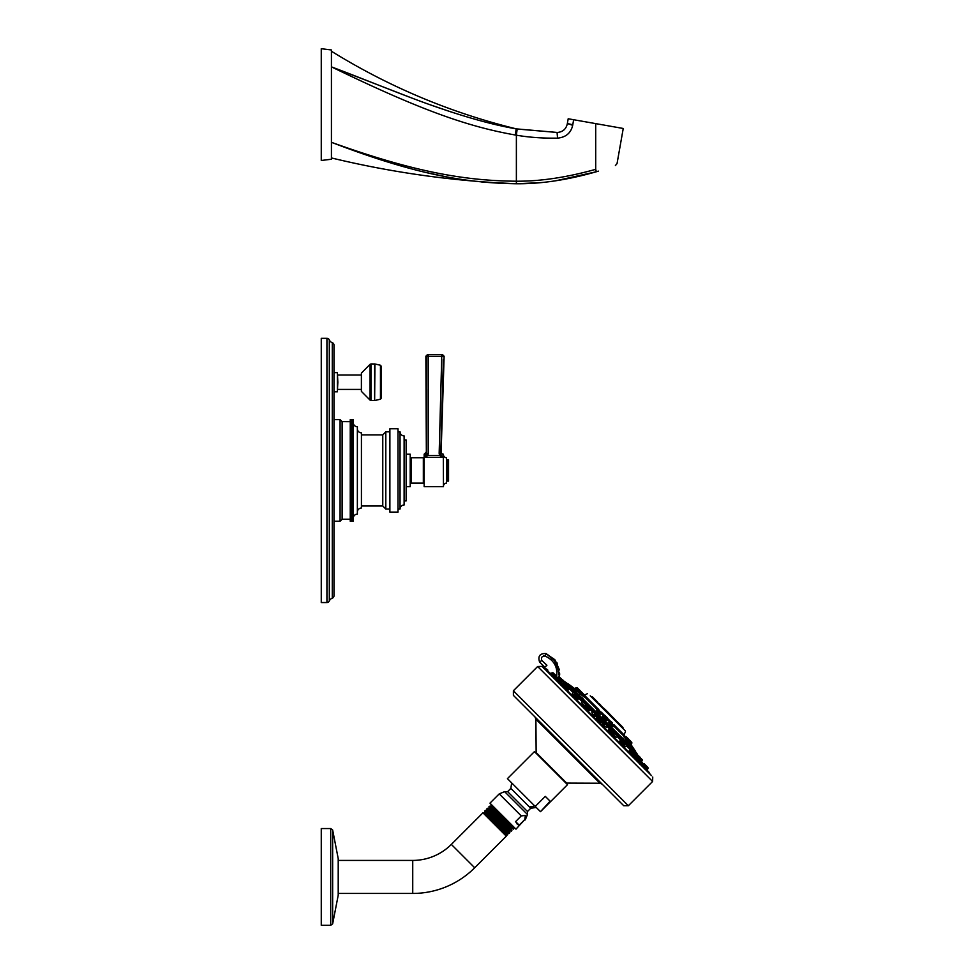<?xml version="1.0" encoding="UTF-8"?>
<svg xmlns="http://www.w3.org/2000/svg" width="974" height="974" viewBox="0 0 974 974"><rect width="100%" height="100%" fill="white"/><g stroke="black" fill="none" stroke-linecap="round" stroke-linejoin="round"><path stroke-width="1.46" d="M353.294 504.228L350.25 504.666L353.294 504.228L353.294 503.363L350.25 503.363L353.294 502.888L353.294 502.024L350.25 502.024L353.294 501.5L353.294 500.648L350.25 500.648L353.294 500.076L353.294 499.224L350.25 499.224L353.294 498.615L353.294 497.775L350.25 497.775L350.25 497.13L353.294 497.13L353.294 496.29L350.25 496.29L350.25 495.596L353.294 495.596L353.294 494.768L350.25 494.768L350.25 494.049L353.294 494.049L353.294 493.221L350.25 493.221L350.25 492.454L353.294 492.454L353.294 491.651L350.25 491.651L350.25 490.847L353.294 490.847L353.294 490.044L350.25 490.044L350.25 489.216L353.294 489.216L353.294 488.424L350.25 488.424L350.25 487.548L353.294 487.548L353.294 486.781L350.25 486.781L350.25 485.868L353.294 485.868L353.294 485.113L350.25 485.113L350.25 484.175L353.294 484.175L353.294 483.433L350.25 483.433L350.25 482.459L353.294 482.459L353.294 481.728L350.25 481.728L350.25 480.73L353.294 480.73L353.294 480.012L350.25 480.012L350.25 478.989L353.294 478.989L353.294 478.283L350.25 478.283L350.25 477.236L353.294 477.236L353.294 476.554L350.25 476.554L350.25 475.47L353.294 475.47L353.294 474.813L350.25 474.813L350.25 473.705L353.294 473.705L353.294 473.06L350.25 473.06L350.25 471.927L353.294 471.927L350.25 471.306L350.25 470.162L353.294 470.162L350.25 469.565L350.25 468.384L353.294 468.384L350.25 467.812L350.25 466.619L353.294 466.619L350.25 466.059L350.25 464.854L353.294 464.854L350.25 464.318L350.25 463.088L353.294 463.088L350.25 462.577L350.25 461.335L353.294 461.335L350.25 460.86L350.25 459.606L353.294 459.606L350.25 459.144L350.25 457.877L353.294 457.877L350.25 457.439L350.25 456.161L353.294 456.161L350.25 455.759L350.25 454.468L353.294 454.468L350.25 454.091L350.25 452.8L353.294 452.8L350.25 452.447L350.25 451.145L353.294 451.145L350.25 450.816L350.25 449.513L353.294 449.513L350.25 449.221L350.25 447.918L353.294 447.918L350.25 447.65L350.25 446.336L353.294 446.336L350.25 446.104L350.25 444.789L353.294 444.789L350.25 444.582L350.25 443.28L353.294 443.28L350.25 443.097L350.25 441.794L353.294 441.794L350.25 441.648L350.25 440.345L353.294 440.345L350.25 440.224L350.25 438.933L353.294 438.933L350.25 438.848L350.25 437.557L353.294 437.557L350.25 437.496L350.25 436.206L353.294 436.23L350.25 436.206L350.25 419.733L353.294 419.624L350.25 419.624L353.294 419.624M353.294 419.733L353.294 437.496M353.294 437.557L353.294 438.848M353.294 438.933L353.294 440.224M353.294 440.345L353.294 441.648M353.294 441.794L353.294 443.097M353.294 443.28L353.294 444.582M353.294 444.789L353.294 446.104M353.294 446.336L353.294 447.65M353.294 447.918L353.294 449.221M353.294 449.513L353.294 450.816M353.294 451.145L353.294 452.447M353.294 452.8L353.294 454.091M353.294 454.468L353.294 455.759M353.294 456.161L353.294 457.439M353.294 457.877L353.294 459.144M353.294 459.606L353.294 460.86M353.294 461.335L353.294 462.577M353.294 463.088L353.294 464.318M353.294 464.854L353.294 466.059M353.294 466.619L353.294 467.812M353.294 468.384L353.294 469.565M353.294 470.162L353.294 471.306M353.294 471.927L353.294 473.06M353.294 473.705L353.294 474.813M353.294 475.47L353.294 476.554M353.294 477.236L353.294 478.283M353.294 478.989L353.294 480.012M353.294 480.73L353.294 481.728M353.294 482.459L353.294 483.433M353.294 484.175L353.294 485.113M353.294 485.868L353.294 486.781M353.294 487.548L353.294 488.424M353.294 489.216L353.294 490.044M353.294 490.847L353.294 491.651M353.294 492.454L353.294 493.221M353.294 494.049L353.294 494.768M353.294 495.596L353.294 496.29M353.294 497.13L353.294 497.775M353.294 498.615L353.294 499.224M350.25 521.139L350.25 504.642L353.294 504.642L353.294 521.248L350.25 521.248L353.294 521.139M350.25 419.648L353.294 419.648L350.25 419.66M350.25 419.77L353.294 419.77M350.25 419.879L353.294 419.879M350.25 419.928L353.294 419.928M350.25 420.086L353.294 420.086M350.25 420.159L353.294 420.159M350.25 420.354L353.294 420.354M350.25 420.439L353.294 420.439M350.25 420.683L353.294 420.683M350.25 420.792L353.294 420.792M350.25 421.072L353.294 421.072M350.25 421.206L353.294 421.206M350.25 421.511L353.294 421.511M353.294 519.203L342.118 519.215L342.118 421.657L353.294 421.669M350.25 422.022L353.294 422.022M350.25 422.192L353.294 422.192M350.25 422.594L353.294 422.594M350.25 422.789L353.294 422.789M350.25 423.215L353.294 423.215M350.25 423.434L353.294 423.434M350.25 423.909L353.294 423.909M350.25 424.128L353.294 424.128M350.25 424.64L353.294 424.64M350.25 424.883L353.294 424.883M350.25 425.443L353.294 425.443M350.25 425.699L353.294 425.699M350.25 426.295L353.294 426.295M350.25 426.575L353.294 426.575M350.25 427.196L353.294 427.196M350.25 427.489L353.294 427.489M350.25 428.158L353.294 428.158M350.25 428.463L353.294 428.463M350.25 429.169L353.294 429.169M350.25 429.497L353.294 429.497M350.25 430.228L353.294 430.228M350.25 430.569L353.294 430.569M350.25 431.336L353.294 431.336M350.25 431.689L353.294 431.689M350.25 432.493L353.294 432.493M350.25 432.858L353.294 432.858M350.25 433.698L353.294 433.698M350.25 434.075L353.294 434.075M350.25 434.94L353.294 434.94M350.25 435.341L353.294 435.341M350.25 436.644L353.294 436.644M350.25 437.983L353.294 437.983M350.25 439.371L353.294 439.371M350.25 440.796L353.294 440.796M350.25 442.257L353.294 442.257M350.25 443.742L353.294 443.742M350.25 445.264L353.294 445.264M350.25 446.822L353.294 446.822M350.25 448.405L353.294 448.405M350.25 450.025L353.294 450.025M350.25 451.656L353.294 451.656M350.25 453.312L353.294 453.312M350.25 454.992L353.294 454.992M350.25 456.696L353.294 456.696M350.25 458.413L353.294 458.413M350.25 460.142L353.294 460.142M350.25 461.883L353.294 461.883M350.25 463.636L353.294 463.636M350.25 465.402L353.294 465.402M350.25 467.167L353.294 467.167M350.25 468.944L353.294 468.944M350.25 470.71L353.294 470.71M350.25 471.927L350.25 471.306M350.25 472.487L353.294 472.487M350.25 473.705L350.25 473.06M350.25 474.253L353.294 474.253M350.25 475.47L350.25 474.813M350.25 476.018L353.294 476.018M350.25 477.236L350.25 476.554M350.25 477.784L353.294 477.784M350.25 478.989L350.25 478.283M350.25 479.537L353.294 479.537M350.25 480.73L350.25 480.012M350.25 481.266L353.294 481.266M350.25 482.459L350.25 481.728M350.25 482.994L353.294 482.994M350.25 484.175L350.25 483.433M350.25 484.711L353.294 484.711M350.25 485.868L350.25 485.113M350.25 486.403L353.294 486.403M350.25 487.548L350.25 486.781M350.25 488.071L353.294 488.071M350.25 489.216L350.25 488.424M350.25 489.727L353.294 489.727M350.25 490.847L350.25 490.044M350.25 491.359L353.294 491.359M350.25 492.454L350.25 491.651M350.25 492.954L353.294 492.954M350.25 494.049L350.25 493.221M350.25 494.536L353.294 494.536M350.25 495.596L350.25 494.768M350.25 496.083L353.294 496.083M350.25 497.13L350.25 496.29M350.25 497.592L353.294 497.592M350.25 498.615L350.25 497.775M350.25 499.078L353.294 499.078M350.25 500.076L350.25 499.224M350.25 500.526L353.294 500.526M350.25 501.5L350.25 500.648M350.25 501.939L353.294 501.939M350.25 502.888L350.25 502.024M350.25 503.302L353.294 503.302M350.25 504.228L350.25 503.363M350.25 505.53L353.294 505.53M350.25 505.932L353.294 505.932M350.25 506.797L353.294 506.797M350.25 507.174L353.294 507.174M350.25 508.014L353.294 508.014M350.25 508.379L353.294 508.379M350.25 509.183L353.294 509.183M350.25 509.536L353.294 509.536M350.25 510.303L353.294 510.303M350.25 510.644L353.294 510.644M350.25 511.374L353.294 511.374M350.25 511.703L353.294 511.703M350.25 512.409L353.294 512.409M350.25 512.714L353.294 512.714M350.25 513.383L353.294 513.383M350.25 513.675L353.294 513.675M350.25 514.296L353.294 514.296M350.25 514.576L353.294 514.576M350.25 515.173L353.294 515.173M350.25 515.429L353.294 515.429M350.25 515.976L353.294 515.976M350.25 516.22L353.294 516.22M350.25 516.744L353.294 516.744M350.25 516.963L353.294 516.963M350.25 517.438L353.294 517.438M350.25 517.644L353.294 517.644M350.25 518.083L353.294 518.083M350.25 518.278L353.294 518.278M350.25 518.679L353.294 518.679M350.25 518.85L353.294 518.85M350.25 519.349L353.294 519.349M350.25 519.666L353.294 519.666M350.25 519.799L353.294 519.799M350.25 520.079L353.294 520.079M350.25 520.189L353.294 520.189M350.25 520.42L353.294 520.42M350.25 520.518L353.294 520.518M350.25 520.713L353.294 520.713M350.25 520.786L353.294 520.786M350.25 520.944L353.294 520.944L350.25 520.993M350.25 521.102L353.294 521.102M342.118 421.657L340.084 419.624L340.084 521.248L333.985 521.248M342.118 519.215L340.084 521.248M340.084 419.624L333.985 419.624M326.935 338.331A2.557 2.557 0 0 1 329.297 339.889A5.101 5.101 0 0 0 332.28 342.702A2.557 2.557 0 0 1 333.985 345.125L333.985 595.747A2.557 2.557 0 0 1 332.28 598.17A5.101 5.101 0 0 0 329.297 600.982A2.557 2.557 0 0 1 326.935 602.541L321.262 602.541L321.262 338.331L326.935 338.331L326.935 602.541M337.856 382.222L337.369 391.816L337.369 372.628L337.856 382.222M361.391 389.417L337.856 389.417M361.391 375.027L337.856 375.027M361.391 373.079L361.391 391.378L370.083 400.144L370.083 364.313L361.391 373.079M381.431 397.976L381.431 366.48L380.457 365.25L380.457 399.206L381.431 397.976M353.294 422.667A4.066 4.066 0 0 0 357.361 426.734L357.361 514.138A4.066 4.066 0 0 0 353.294 518.192M357.361 428.767A4.066 4.066 0 0 0 361.427 432.833L361.427 508.038A4.066 4.066 0 0 0 357.361 512.105M389.88 509.049L385.814 509.049L382.77 506.005L361.427 506.005M382.77 506.005L382.77 434.867L361.427 434.867M385.814 509.049L385.814 431.823L382.77 434.867M389.88 431.823L385.814 431.823M389.88 512.105L389.88 428.767L398.013 428.767L398.013 512.105L389.88 512.105M400.046 509.049L400.046 431.823A4.066 4.066 0 0 0 404.113 435.889L404.113 504.982A4.066 4.066 0 0 0 400.046 509.049L398.013 509.049M400.046 431.823L398.013 431.823M404.113 439.944L406.146 439.944L406.146 500.928L404.113 500.928M406.146 486.696L410.212 486.696L410.212 454.176L406.146 454.176M411.43 457.731L411.43 483.141L423.337 483.141L423.337 457.731L411.43 457.731M424.153 456.916A0.816 0.816 0 0 1 423.337 457.731M424.153 483.956A0.816 0.816 0 0 0 423.337 483.141M427.501 354.585L425.869 356.216L426.344 451.936L424.153 454.176A2.24 2.24 179 0 0 426.344 451.936L424.153 454.176L424.153 486.696L443.462 486.696L443.328 454.334M426.344 451.936L426.381 452.106A2.24 2.216 168.3 0 1 424.153 454.322L424.786 457.293L426.661 453.482L428.28 453.531L428.207 356.265L443.401 356.265L442.026 354.597M426.442 454.7L427.866 455.406L424.786 457.293L442.598 457.293L439.566 455.406L440.991 454.712L442.598 457.293L443.365 454.176A2.24 2.24 51.4 0 1 441.137 451.875L444.12 356.253L442.488 354.585M426.381 452.106L426.588 356.216L428.207 356.265L428.207 354.585L441.794 354.585L439.164 453.434L440.784 453.434L442.866 376.609M439.164 453.434L439.566 455.406L427.866 455.406L428.28 453.531M441.794 354.585L428.207 354.585L426.588 356.216M443.316 359.71L441.137 451.875M426.661 453.482L426.6 389.527M440.991 454.712L440.784 453.434M443.462 454.688A3.044 3.044 0 0 0 446.506 457.731L446.506 483.141A3.044 3.044 0 0 0 443.462 486.184M447.322 481.107L447.322 459.765L448.539 459.765L448.539 481.107L447.322 481.107A0.816 0.816 180 0 0 446.506 481.923M447.322 459.765A0.816 0.816 0 0 1 446.506 458.949M515.575 135.045L516.378 135.191L517.17 129.018L516.171 128.848L515.356 135.009L516.171 128.848C493.294 124.964 465.146 117.124 431.726 105.338C405.342 96.122 362.218 78.383 331.428 66.865C419.173 109.417 466.765 126.498 515.356 135.009L516.378 128.885L557.286 132.452C562.643 132.062 565.967 129.25 567.258 124.039L568.195 118.767L603.003 124.903M557.274 138.138L557.323 138.138C542.591 138.345 528.943 137.358 516.378 135.191L516.378 181.213C466.376 180.799 415.521 172.568 331.428 142.314C415.168 174.456 465.511 183.015 516.281 183.757L481.558 181.955M331.428 159.225L331.428 49.966L321.262 48.7L321.262 160.491L331.428 159.225M444.862 176.513L426.003 172.471M386.374 161.599L375.428 158.092M540.436 182.637L516.281 183.757L516.488 181.213C540.57 181.334 566.978 177.365 595.711 169.33C623.823 161.781 623.823 161.781 595.711 169.33L595.711 123.625C632.065 130.029 632.065 130.029 595.711 123.625M557.554 138.138L557.067 132.452L557.554 138.138C565.87 137.31 570.922 133.024 572.7 125.293L573.625 119.729M603.783 125.037L623.238 128.471L617.041 163.608L615.385 165.556M572.773 124.769L567.355 123.515L568.195 118.767M572.7 125.293L567.355 123.515M557.298 132.452L557.286 132.452C562.643 132.05 565.967 129.238 567.258 124.039C565.967 129.238 562.643 132.05 557.298 132.452M331.464 66.877L411.259 97.814M431.543 105.265L451.12 111.961M331.428 157.946C392.315 172.654 453.969 181.249 516.378 183.757C540.874 183.976 567.513 179.983 596.307 171.765L555.777 180.774M612.719 733.118L613.523 732.314L617.601 736.381L616.481 737.501L613.34 734.554M629.752 750.37L630.044 748.836L633.733 753.304M614.229 734.128L613.596 733.544M596.039 716.657L595.077 715.001M594.627 714.526C596.794 717.217 596.344 717.314 593.276 714.806L591.863 712.688L592.886 711.665L596.952 715.732L596.039 716.645M573.065 694.596L572.432 693.634L573.637 692.429L577.716 696.495L576.998 697.214M624.383 745.901L625.478 746.693L626.696 745.475L622.617 741.409L621.899 742.127M583.341 707.014L584.595 705.76L581.612 702.644L582.732 701.524L586.811 705.59L585.995 706.406M565.821 685.392L570.289 689.068L568.743 689.373M640.88 763.348L641.623 764.724M637.556 760.073L636.692 758.977M636.594 759.769L636.777 757.955L646.091 767.256M632.102 755.288L631.542 754.363M630.312 752.683L629.581 751.879M628.754 751.855L629.411 750.577L634.159 755.325L632.662 756.835M622.958 746.145L622.532 745.366M620.426 742.712L618.916 741.896M618.916 742.005L619.793 740.971L624.553 745.719L623.165 747.107M608.604 729.782L613.596 733.495L609.639 729.538L607.606 730.792L608.604 729.782L613.364 734.53L612.11 735.784M600.301 723.487L599.107 721.442M588.381 711.483L589.343 710.509L584.595 705.76L589.343 710.509M588.418 711.397L587.176 709.462M572.018 695.96L573.394 694.572L578.154 699.32L577.022 700.196M567.805 690.444L567.136 690.31M551.868 673.034L561.17 682.336L559.356 682.531M555.448 678.087L554.206 677.38M646.748 769.923L647.747 768.924A0.804 0.804 -45 0 0 647.978 768.352L647.978 767.889A0.804 0.804 0 0 0 647.747 767.317L644.082 763.653M602.468 723.073L603.381 722.16L607.459 726.239L606.437 727.261L604.306 725.837C601.81 722.781 601.908 722.331 604.598 724.498M636.74 757.991L634.707 754.667L635.304 754.083L641.671 761.291M558.26 677.052L565.042 683.821L564.445 684.405L561.134 682.384M556.982 672.304L556.933 671.622M551.211 659.812L547.668 657.255M547.899 671.403L547.619 669.722L544.356 667.811L543.809 668.408M544.929 669.065A291.165 291.153 -135.1 0 1 547.218 670.404L547.619 669.722M651.509 775.633L542.116 666.386L651.509 775.633M520.773 702.753L623.75 805.741L513.383 695.363L513.383 690.761L620.657 798.035L628.352 805.741L623.75 805.741M535.237 806.448L507.43 778.64L534.446 751.611L567.501 784.667L540.485 811.683L550.115 801.2L545.294 796.379L535.237 806.448L540.059 811.257M525.339 815.433L524.852 819.499L519.191 825.173L515.611 821.593L521.273 815.92L525.339 815.433M521.273 815.92L499.224 793.883L489.971 803.136L514.235 827.413L515.976 829.154L524.852 819.499M515.611 821.593L517.328 824.321L519.191 825.173M496.46 809.625L490.969 804.792L491.322 806.107L511.216 824.394M489.52 806.253L488.887 806.874L513.286 829.191L513.882 828.594L489.52 806.253L491.322 806.082M513.809 826.975L490.835 806.594M512.032 828.85L511.52 829.361L508.172 826.524L488.729 808.59L489.216 808.079L513.286 829.191M484.991 812.109L484.723 811.05L509.122 833.354L509.84 832.636L485.478 810.295L484.723 811.05M487.499 808.274L486.805 808.956L511.204 831.272L511.861 830.615L487.499 808.274L488.729 808.59M486.598 810.599L487.11 810.076L511.204 831.272M338.209 860.419L412.733 860.419A54.617 54.617 0 0 0 451.352 844.409L482.946 812.815L506.297 836.167L506.541 834.645L484.48 812.584L504.155 830.712L507.527 833.586L508.038 833.062L488.388 814.958L485.003 812.072L484.48 812.596M484.48 812.584L507.819 834.608M506.541 834.645L507.551 834.925L503.887 831.248M506.03 835.156L483.956 813.095L484.468 812.584M510.035 830.956L509.524 831.467L485.502 810.295M511.52 829.337L511.861 830.615M509.536 831.443L509.84 832.636M338.209 893.438L412.733 893.438A87.648 87.648 0 0 0 474.703 867.773L506.297 836.167M330.71 828.557L321.262 828.557L321.262 925.3L330.71 925.3L330.71 828.557L332.658 830.043L332.658 923.815L330.71 925.3M544.356 667.811L546.913 665.254L544.868 667.202L539.559 662.003L544.868 667.202L543.967 668.103M546.913 665.254L541.812 660.445L539.559 662.003C537.721 656.062 539.913 653.25 546.122 653.591L556.97 662.783L559.526 675.773M539.559 662.003C537.721 656.062 539.913 653.25 546.122 653.591L555.01 659.934L559.453 669.917M541.812 660.445C540.874 657.401 542.007 655.952 545.197 656.123C554.218 660.299 558.005 667.312 556.531 677.149M559.612 674.958L559.685 673.752M564.518 681.703L637.629 754.813M637.398 754.29A291.226 291.226 0 0 0 635.279 751.283L567.83 683.845A291.226 291.226 0 0 0 564.835 681.727M567.83 683.845L635.133 750.759L630.3 743.515M606.802 722.818L608.957 724.973M632.589 748.215L628.717 744.331M623.896 739.522L621.254 736.868M583.791 699.405L581.77 697.384M579.627 695.241L578.641 694.267M575.074 690.688L570.91 686.524M579.859 693.318L576.316 690.408L577.521 689.434L584.729 696.629L584.096 696.994M627.67 741.762L624.054 736.953L627.743 741.165M599.497 711.714C601.652 714.271 601.226 714.246 598.219 711.641L596.429 709.803L597.829 711.933C601.335 715.001 601.798 715.062 599.217 712.104M579.579 693.378L584.132 697.031M610.613 723.499C607.995 721.259 608.3 721.965 611.514 725.606L613.23 726.701L611.757 725.18C609.042 722.063 608.811 721.43 611.063 723.28M630.056 743.917L630.86 744.952M627.901 741.506L630.081 744.185L628.23 741.141M604.732 718.836C607.861 721.527 607.934 721.198 604.964 717.862C601.847 715.123 601.774 715.44 604.732 718.836L605.049 718.471C602.529 715.549 602.626 715.245 605.329 717.546C607.861 720.48 607.764 720.784 605.049 718.471M581.283 693.5L576.925 690.347M574.611 688.642L576.596 690.286M625.271 730.841L590.561 696.13M597.817 702.266L592.082 696.52M598.292 703.532L592.594 697.043M615.592 720.833L623.068 727.846L610.942 715.391A104.023 104.023 0 0 0 603.734 708.183M613.839 718.276L614.497 718.934M616.055 720.833L622.593 727.042L617.175 721.624M622.082 726.519L623.068 727.846M576.973 689.982L575.074 688.496L576.17 687.595L578.933 689.434L577.253 687.741M576.194 687.607L582.038 692.538M581.113 691.613L579.043 689.531M628.449 738.937L626.55 737.038M584.169 696.386L579.944 693.257L581.721 692.417L584.863 695.558L582.318 692.818M581.454 692.149L582.708 693.196M609.614 722.586L609.834 721.734L613.9 725.813L613.352 726.361M630.166 743.527L630.957 742.858L631.676 743.576L630.86 744.964M625.43 731.742L624.005 734.81L624.212 736.49L630.957 742.858L631.809 743.235L631.809 742.505L628.327 738.816M606.461 716.949L607.204 717.692M562.558 680.071L559.283 676.796L565.042 683.821M567.818 685.002L570.034 687.218M585.106 702.278L584.339 701.524M583.682 705.371C582.294 704.202 581.941 704.092 582.659 705.042C584.059 706.211 584.412 706.32 583.682 705.371M606.376 723.56L604.988 722.16M603.843 725.533C602.675 724.583 602.626 724.778 603.722 726.117C604.903 727.054 604.939 726.86 603.843 725.533M626.051 743.235L624.224 741.409M639.273 756.457L636.339 753.852L639.273 756.457M636.29 758.685L634.938 756.64L635.535 756.226M639.054 756.567L640.064 757.248M564.908 682.092L562.655 679.84M560.586 682.92L562.619 684.272L562.996 683.651M577.947 695.46L574.21 692.185L577.947 695.46L576.182 693.354M595.552 712.737L593.446 711.434L596.952 715.732M593.629 715.269C592.314 714.173 592.119 714.222 593.056 715.391C594.371 716.474 594.566 716.426 593.629 715.269M615.13 732.314L616.859 734.043L614.095 732.071L617.601 736.381M613.73 735.37C612.792 734.652 612.889 734.98 614.046 736.381C614.996 737.087 614.886 736.746 613.73 735.37M631.651 748.836L633.867 751.051L630.616 748.592L634.123 752.902M641.318 760.889L639.443 759.026M631.469 751.039L634.159 753.73M623.214 742.785L622.471 742.042M613.133 732.704L611.38 730.95L613.596 733.495M599.278 718.849L599.777 719.348C601.798 721.369 601.798 721.369 599.777 719.348C597.744 717.314 597.744 717.314 599.777 719.348L600.264 719.835L599.777 719.348C597.744 717.314 597.744 717.314 599.777 719.348L600.264 719.835M588.259 707.83L586.421 705.992M577.071 696.654L576.097 695.667M568.548 688.119L566.478 686.049M560.099 679.669L559.1 678.683M556.483 676.053L554.474 674.045M593.592 715.269C594.542 716.45 594.347 716.487 593.008 715.391C592.07 714.222 592.265 714.173 593.592 715.269M562.424 684.101L560.44 682.823M622.228 741.798L624.784 744.684L624.553 745.719M611.282 730.853L609.639 729.538M577.363 696.934L578.154 697.725M613.754 735.431C614.923 736.831 615.02 737.172 614.07 736.466C612.902 735.053 612.804 734.713 613.754 735.431M332.28 342.702L332.28 598.17M329.297 339.889L329.297 600.982M370.083 400.144L370.984 400.521L370.984 363.935L370.083 364.313M374.637 363.935L374.637 400.521L374.929 363.972L370.984 363.935M516.378 183.757L516.488 181.213M517.17 129.018L557.067 132.452L516.378 128.885C450.792 112.826 389.137 86.954 331.428 51.245M597.537 171.4L596.307 171.765L595.711 169.33M647.747 768.924L646.164 767.342L644.52 768.985M634.963 754.412L633.794 753.231M629.715 749.164L626.367 745.804M622.289 741.738L617.273 736.709M613.194 732.643L607.131 726.567M603.052 722.501L596.624 716.073M592.545 711.994L586.482 705.919M582.403 701.852L577.387 696.824M573.309 692.758L569.96 689.397M565.882 685.331L564.713 684.15M544.113 655.94L543.48 656.026M650.133 774.269L648.794 771.98L547.218 670.404M628.352 805.741L652.617 781.477L537.648 666.508L542.116 666.386M536.15 753.316L535.895 719.214L599.911 783.23L602.2 784.18M536.029 752.427L566.685 783.096L599.911 783.23M534.616 805.827A19.882 17.215 135 0 1 529.406 806.922L530.733 808.25L536.272 807.47M529.406 806.922L510.863 788.392L507.612 791.643L527.482 811.512L530.733 808.25M525.242 819.889L527.482 814.483L504.629 791.643L507.612 791.643M451.352 844.409L474.703 867.773M338.209 858.885L338.209 894.972M412.733 860.419L412.733 893.438M545.197 656.123L546.122 653.591L556.97 662.783L559.368 676.796L559.673 674.239M551.053 673.679A290.349 290.337 45 0 0 549.616 672.791M565.188 683.614L566.418 684.856M570.435 688.874L573.844 692.271M577.862 696.288L582.939 701.377M586.957 705.383L593.081 711.519M597.099 715.537L603.588 722.014M607.606 726.032L613.73 732.156M617.747 736.174L622.824 741.263M626.842 745.268L630.251 748.677M634.269 752.695L635.498 753.937M565.224 682.531L567.513 684.807M570.484 687.778L574.94 692.234M577.911 695.205L584.035 701.329M587.005 704.299L594.177 711.47M597.147 714.441L604.671 721.977M607.642 724.948L614.825 732.119M617.796 735.09L623.92 741.214M626.891 744.185L631.347 748.641M634.317 751.611L636.594 753.888M624.212 736.49L613.717 725.995M609.639 721.917L607.496 719.774M603.43 715.707L601.165 713.443M597.086 709.364L584.534 696.812M598.231 709.035L584.863 695.667M624.005 734.81L614.046 724.851M610.795 721.588L607.825 718.629M604.574 715.379L601.494 712.298M590.244 695.826L597.5 703.082M605.548 710.326L598.073 703.313L604.757 709.194M608.519 713.577L605.548 710.606M575.853 687.754L584.729 696.629M623.884 735.784L623.53 736.782M624.346 735.041L624.346 735.772L623.859 735.285M625.734 736.417L628.875 740.301L628.011 741.36M596.77 709.693L597.281 709.182L601.348 713.248L600.508 713.54M598.353 709.035L601.348 713.248M610.905 721.588L613.9 725.813M630.081 744.185L630.141 743.564M631.042 742.468L628.254 738.742M603.283 716.353L603.612 715.513L607.691 719.591L606.814 719.969M604.684 715.379L607.691 719.591M559.283 676.796L561.535 679.511L560.574 680.144M567.245 684.759L570.289 689.068M583.767 701.28L586.811 705.59M604.416 721.929L607.459 726.239M623.652 741.165L626.696 745.475M635.45 754.241L636.339 753.852M635.864 753.852L642.304 760.292M642.316 759.83L639.601 757.127L638.981 758.551M562.12 679.633L565.042 682.226M594.481 711.665L597.184 714.709L593.921 711.434M616.859 734.043L614.557 732.071M633.684 750.869L631.079 748.592M642.049 762.423L646.164 767.342M642.511 762.423L641.416 762.581M637.812 757.711L641.769 762.143L639.942 764.298M630.434 750.345L634.159 755.325M620.828 740.739L624.784 745.159M596.599 717.765L601.579 721.49L597.634 717.534L595.491 718.885L596.599 717.765L601.348 722.525L600.24 723.633M589.574 709.474L585.63 705.529L589.574 709.949M574.429 694.34L578.154 699.32M562.29 686.463L563.788 684.966L568.548 689.714L567.83 690.432M564.823 684.722L568.548 689.714M561.401 681.776L556.982 677.356L561.17 682.336M552.428 672.791L556.531 677.709M556.702 676.601L552.879 672.791M647.978 768.352L646.395 766.769L647.978 767.889M350.25 521.248L353.294 521.248M333.985 372.628L337.369 372.628M333.985 391.816L337.369 391.816M370.984 400.521L374.637 400.521M380.457 365.25L374.929 363.972M374.929 400.484L380.457 399.206M411.43 478.563L410.212 478.563M411.43 462.309L410.212 462.309M596.307 171.765L598.45 171.132M537.648 666.508L513.383 690.761M652.617 781.477L652.738 776.996M535.895 719.214L534.933 716.925M565.809 782.962L566.685 783.096M511.654 782.852L510.863 788.392M527.482 814.483L527.482 811.512M499.224 793.883L504.629 791.643M513.882 828.557L513.529 827.23M509.085 833.354L508.014 833.074M486.805 808.992L487.11 810.112M488.887 806.91L489.204 808.103M507.527 833.549L507.551 834.925M482.946 812.815L483.956 813.095M338.209 895.106L338.209 858.751M338.209 895.24L332.658 923.815M338.209 858.618L332.658 830.043M648.794 771.98L547.278 670.453M553.658 658.436L559.673 674.032M568.366 683.991L574.648 688.618M587.371 693.695L584.315 695.119M598.535 703.313L599.655 704.105M616.043 721.612L615.568 720.017M608.799 713.577L609.919 714.368M613.657 718.106L609.371 713.808M601.019 705.468L599.107 703.545M576.9 687.595L577.728 688.216M601.494 712.907L601.494 712.177M584.863 696.288L584.863 695.558M614.046 725.472L614.046 724.729M612.147 722.647L611.246 721.734M631.091 742.517L630.47 740.958M607.825 719.25L607.825 718.52M606.254 716.742L605.024 715.513M557.822 677.454L558.808 676.796M642.085 760.877L641.355 758.527M637.349 757.711L636.144 758.588M623.762 743.332L621.4 740.971M612.269 731.839L610.211 729.782M601.579 721.49L597.634 717.534M588.174 707.745L589.343 708.914M556.422 677.587L554.827 679.182L556.982 677.356M561.401 681.313L558.224 677.794M550.14 674.592L551.783 672.949L553.378 672.949M553.439 673.01L556.775 677.137M639.626 756.81L640.344 757.529M635.474 756.128L634.853 756.506M599.777 719.348L598.194 717.765L599.777 719.348M600.727 720.297L601.348 720.918M587.359 706.929L586.19 705.76"/></g></svg>

